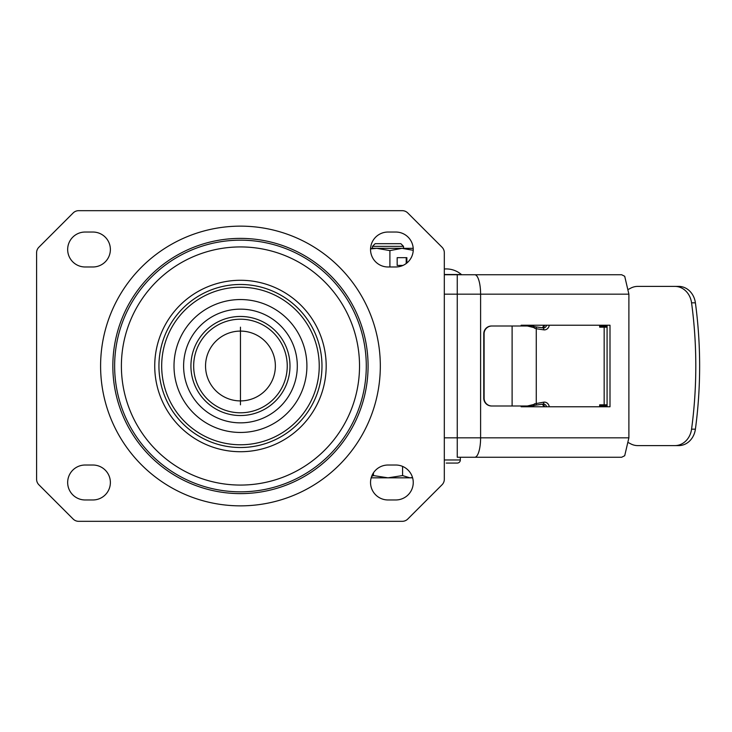<?xml version="1.0" encoding="UTF-8"?>
<svg xmlns="http://www.w3.org/2000/svg" width="732" height="732" viewBox="0 0 732 732"><rect width="100%" height="100%" fill="white"/><g stroke="black" fill="none" stroke-linecap="round" stroke-linejoin="round"><path stroke-width="1.1" d="M370.538 482.489A17.477 17.477 0 0 0 388.015 499.965L395.783 499.965A17.477 17.477 0 0 0 413.251 482.489A17.477 17.477 0 0 0 395.783 465.021L388.015 465.021A17.477 17.477 0 0 0 370.538 482.489M67.664 482.489A17.477 17.477 0 0 0 85.141 499.965L92.9 499.965A17.477 17.477 0 0 0 110.376 482.489A17.477 17.477 0 0 0 92.9 465.021L85.141 465.021A17.477 17.477 0 0 0 67.664 482.489M370.538 249.511A17.477 17.477 0 0 0 388.015 266.979L395.783 266.979A17.477 17.477 0 0 0 413.251 249.511A17.477 17.477 0 0 0 395.783 232.035L388.015 232.035A17.477 17.477 0 0 0 370.538 249.511M67.664 249.511A17.477 17.477 0 0 0 85.141 266.979L92.9 266.979A17.477 17.477 0 0 0 110.376 249.511A17.477 17.477 0 0 0 92.9 232.035L85.141 232.035A17.477 17.477 0 0 0 67.664 249.511M402.271 210.679L78.644 210.679A7.768 7.768 0 0 0 73.154 212.957L38.878 247.233A7.768 7.768 0 0 0 36.6 252.723L36.6 479.277A7.768 7.768 0 0 0 38.878 484.767L73.154 519.043A7.768 7.768 0 0 0 78.644 521.321L402.271 521.321A7.768 7.768 0 0 0 407.761 519.043L442.046 484.767A7.768 7.768 0 0 0 444.315 479.277L444.315 252.723A7.768 7.768 0 0 0 442.046 247.233L407.761 212.957A7.768 7.768 0 0 0 402.271 210.679M628.669 442.759L630.655 443.812A19.416 16.882 90 0 0 637.728 445.605L678.72 445.605A19.416 16.882 -90 0 0 695.4 429.162A411.842 358.021 -90 0 0 695.4 302.838A19.416 16.882 -90 0 0 678.72 286.395L674.886 286.395A19.416 16.882 90 0 1 691.566 302.838A411.842 358.021 90 0 1 691.566 429.162A19.416 16.882 90 0 1 674.886 445.605M483.77 398.226L484.108 398.226A7.768 7.759 -90 0 0 491.867 405.995L491.529 405.995A7.768 7.759 90 0 1 483.77 398.226L483.77 333.774A7.768 7.759 90 0 1 491.529 326.005L491.867 326.005A7.768 7.759 -90 0 0 484.108 333.774L483.77 333.774M484.108 398.226L484.108 333.774M491.867 405.995L533.537 405.995L534.397 404.311L527.406 405.995M527.406 326.005L534.397 327.698L533.537 326.005L491.867 326.005M533.271 405.638L535.568 405.18A1.94 0.97 81.6 0 1 535.495 405.189L535.293 405.217M534.351 328.101L536.272 328.741L536.272 403.259A1.94 0.97 81.6 0 1 535.568 405.18L543.053 404.082A1.94 0.97 -98.4 0 0 543.748 402.161L534.351 403.899M533.271 326.362L535.495 326.811A1.94 0.97 98.4 0 1 535.568 326.82L535.568 326.82A1.94 0.97 98.4 0 1 536.272 328.741L543.748 329.839A1.94 0.97 -81.6 0 0 543.053 327.918A1.94 0.97 -81.6 0 0 542.979 327.918L535.641 326.838M543.107 327.927A3.88 3.349 90 0 0 543.4 327.945L535.293 326.783M521.129 405.995L521.129 406.772L610.003 406.772L610.003 325.228L521.129 325.228L521.129 326.005M607.084 325.228L607.084 406.772M444.315 437.837L457.253 437.837L457.253 457.253L621.66 457.253L624.707 455.725L628.889 437.837L628.889 294.163L444.315 294.163M474.766 274.747A19.416 5.838 90 0 1 480.604 294.163L480.604 437.837L457.253 437.837L457.253 274.747L444.315 274.747L621.66 274.747L624.707 276.275L628.889 294.163M530.453 405.995L531.112 406.772M542.842 406.772L544.032 405.848M544.032 326.152L542.842 325.228M531.112 325.228L530.453 326.005M607.084 405.803L602.903 405.803A5.829 2.37 90 0 1 604.22 406.772M602.903 405.803L600.359 405.803L600.359 406.772M628.669 289.241L630.655 288.188A19.416 16.882 90 0 1 637.728 286.395L674.886 286.395M599.654 406.772L599.654 404.833L607.084 404.833M607.084 327.167L599.654 327.167L599.654 325.228M600.359 325.228L600.359 326.197L607.084 326.197M604.22 325.228A5.829 2.37 90 0 1 602.903 326.197M240.462 400.907A34.907 34.907 0 0 0 275.369 366A34.907 34.907 0 0 0 240.462 331.093A34.907 34.907 0 0 0 205.546 366A34.907 34.907 0 0 0 240.462 400.907M460.337 457.253L460.337 459.971A3.102 3.102 90 0 1 457.226 463.072L446.255 463.072M444.315 274.518L461.398 274.518A23.296 23.296 0 0 0 444.315 269.01M372.478 246.364L403.542 246.364L400.862 243.683L375.159 243.683L372.478 246.364L372.478 248.34M412.528 477.511L409.874 477.831L412.619 477.831M402.582 466.394L402.582 475.58L409.874 477.831L388.015 477.831L373.439 475.58L371.582 476.541M371.17 477.831L388.015 477.831L402.582 475.58M373.439 472.845L373.439 475.58M403.542 246.364L403.542 248.34L402.014 248.34L413.232 250.289M370.548 248.898L376.834 248.34L389.9 250.6L389.9 266.979M406.864 263.017L406.864 257.664L397.174 257.664L397.174 265.432L402.984 265.432L397.174 265.432M389.9 250.6L402.024 248.34L370.575 248.34M413.214 248.34L402.024 248.34M406.223 263.52L406.223 257.664L397.174 257.664M193.669 366A46.793 46.793 0 0 1 240.462 319.207A46.793 46.793 0 0 1 287.246 366A46.793 46.793 0 0 1 240.462 412.793A46.793 46.793 0 0 1 193.669 366M289.991 366A49.538 49.538 0 0 1 240.462 415.538A49.538 49.538 0 0 1 190.924 366A49.538 49.538 0 0 1 240.462 316.462A49.538 49.538 0 0 1 289.991 366M297.302 366A56.849 56.849 0 0 0 240.462 309.151A56.849 56.849 0 0 0 183.613 366A56.849 56.849 0 0 0 240.462 422.849A56.849 56.849 0 0 0 297.302 366M174.006 366A66.456 66.456 0 0 0 240.462 432.456A66.456 66.456 0 0 0 306.909 366A66.456 66.456 0 0 0 240.462 299.544A66.456 66.456 0 0 0 174.006 366M161.68 366A78.772 78.772 0 0 1 240.462 287.228A78.772 78.772 0 0 1 319.234 366A78.772 78.772 0 0 1 240.462 444.772A78.772 78.772 0 0 1 161.68 366M158.935 366A81.517 81.517 0 0 1 240.462 284.483A81.517 81.517 0 0 1 321.979 366A81.517 81.517 0 0 1 240.462 447.517A81.517 81.517 0 0 1 158.935 366M154.736 366A85.717 85.717 0 0 0 240.462 451.717A85.717 85.717 0 0 0 326.179 366A85.717 85.717 0 0 0 240.462 280.283A85.717 85.717 0 0 0 154.736 366M121.393 366A119.069 119.069 0 0 1 240.462 246.931A119.069 119.069 0 0 1 359.531 366A119.069 119.069 0 0 1 240.462 485.069A119.069 119.069 0 0 1 121.393 366M366.284 366A125.831 125.831 0 0 1 240.462 491.831A125.831 125.831 0 0 1 114.631 366A125.831 125.831 0 0 1 240.462 240.169A125.831 125.831 0 0 1 366.284 366M368.077 366A127.615 127.615 0 0 0 240.462 238.385A127.615 127.615 0 0 0 112.838 366A127.615 127.615 0 0 0 240.462 493.615A127.615 127.615 0 0 0 368.077 366M100.595 366A139.858 139.858 0 0 0 240.462 505.858A139.858 139.858 0 0 0 380.32 366A139.858 139.858 0 0 0 240.462 226.142A139.858 139.858 0 0 0 100.595 366M512.107 405.995L512.107 326.005M544.635 325.228A3.88 3.349 -90 0 1 542.311 327.808M543.4 327.945A3.88 3.349 90 0 0 546.603 325.228M543.748 329.839A5.829 5.023 90 0 0 549.311 325.228M546.603 406.772A3.88 3.349 90 0 0 543.4 404.055L543.053 404.082A1.94 0.97 -98.4 0 1 542.979 404.082L535.641 405.162M549.311 406.772A5.829 5.023 90 0 0 543.748 402.161M542.311 404.192A3.88 3.349 -90 0 1 544.635 406.772M628.889 437.837L480.604 437.837A19.416 5.838 90 0 1 474.766 457.253M695.4 302.838L691.566 302.838M691.566 429.162L695.4 429.162M604.165 404.833L604.165 327.167M460.337 459.971L444.315 459.971M542.256 327.808L544.379 325.228M544.379 406.772L542.256 404.192M600.615 405.803L600.615 404.833M600.615 326.197L600.615 327.167M240.462 404.833L240.462 327.167L240.462 404.833"/></g></svg>
